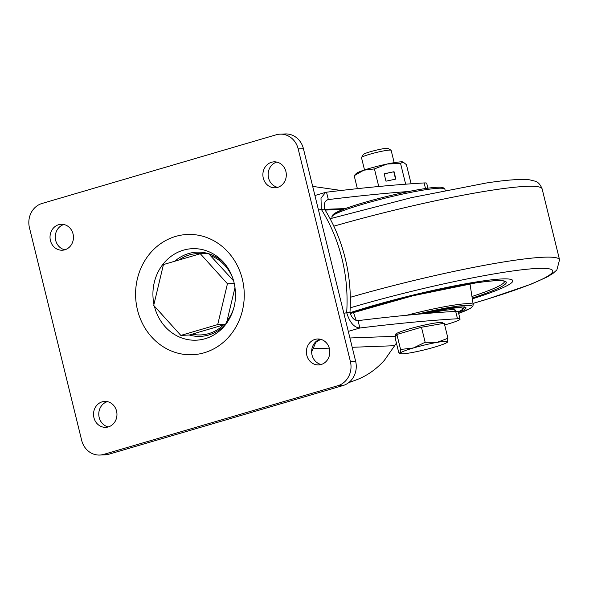 <?xml version="1.0" encoding="UTF-8"?>
<svg xmlns="http://www.w3.org/2000/svg" width="589" height="589" viewBox="0 0 589 589"><rect width="100%" height="100%" fill="white"/><g stroke="black" fill="none" stroke-linecap="round" stroke-linejoin="round"><path stroke-width="0.88" d="M277.691 187.361A12.98 11.721 87.9 0 1 268.54 177.937A12.98 11.721 87.9 0 1 276.749 162.078M285.901 171.502A12.98 11.721 87.9 0 1 275.078 187.788A12.98 11.721 87.9 0 1 263.29 178.136A12.98 11.721 87.9 0 1 274.113 161.842A12.98 11.721 87.9 0 1 285.901 171.502M50.433 240.57A12.98 11.721 -92.1 0 0 62.22 250.222A12.98 11.721 -92.1 0 0 73.043 233.936A12.98 11.721 -92.1 0 0 61.256 224.284A12.98 11.721 -92.1 0 0 50.433 240.57M63.892 224.512A12.98 11.721 -92.1 0 0 55.675 240.371A12.98 11.721 -92.1 0 0 64.834 249.795M329.413 348.629A12.98 11.721 -92.1 0 0 317.618 338.977A12.98 11.721 -92.1 0 0 306.795 355.263A12.98 11.721 -92.1 0 0 318.583 364.915A12.98 11.721 -92.1 0 0 329.413 348.629M320.254 339.205A12.98 11.721 -92.1 0 0 312.045 355.064A12.98 11.721 -92.1 0 0 321.196 364.488M108.339 426.922A12.98 11.721 87.9 0 1 99.188 417.498A12.98 11.721 87.9 0 1 107.397 401.639M93.938 417.697A12.98 11.721 87.9 0 1 104.761 401.411A12.98 11.721 87.9 0 1 116.556 411.063A12.98 11.721 87.9 0 1 105.725 427.349A12.98 11.721 87.9 0 1 93.938 417.697M235.018 287.439L227.03 320.953L225.594 324.296L189.238 335.016L180.845 335.406L217.709 324.591L227.442 283.758L200.312 253.741L163.44 264.557L153.707 305.389L180.845 335.406M315.998 341.583A122.159 110.29 87.9 0 1 311.633 351.773M348.636 382.681L355.248 380.295C366.218 376.349 375.959 369.664 384.455 360.24L394.63 345.706L352.207 347.289M341.112 190.468L312.685 186.382M200.312 253.741L208.624 253.69L233.605 280.82M99.696 455.054L104.938 454.855A19.849 17.92 -92.1 0 0 108.913 454.207L343.056 385.53A19.849 17.92 -92.1 0 0 355.638 361.271L303.431 148.715A19.849 17.92 -92.1 0 0 285.4 133.946L280.15 134.145A19.849 17.92 -92.1 0 0 276.175 134.793L42.033 203.47A19.849 17.92 -92.1 0 0 29.45 227.729L81.657 440.285A19.849 17.92 -92.1 0 0 99.696 455.054A19.849 17.92 -92.1 0 0 103.664 454.406L337.814 385.721A19.849 17.92 -92.1 0 0 350.389 361.462L298.181 148.907A19.849 17.92 -92.1 0 0 280.15 134.145M234.289 283.508L227.442 283.758M225.594 324.296L217.709 324.591M396.419 343.07L394.63 345.706M444.666 324.951L447.898 324.024A21.381 2.047 166.2 0 0 460.061 319.091L458.249 311.714A21.381 2.047 166.2 0 0 455.687 311.367A916.19 87.813 166.2 0 0 358.06 320.622C354.401 320.6 351.699 317.891 349.954 312.494A160.458 144.872 -92.1 0 0 324.576 209.169C323.641 203.691 324.892 200.496 328.331 199.583L326.52 192.205L325.57 192.382L321.005 198.191L321.299 209.294A160.458 144.872 -92.1 0 1 346.678 312.619L343.888 313.436M460.061 319.091A21.381 2.047 166.2 0 0 457.498 318.752A916.19 87.813 166.2 0 0 359.872 327.999C354.092 327.594 349.689 322.47 346.678 312.619L349.954 312.494M327.72 199.708L328.331 199.583A916.19 87.813 166.2 0 1 409.112 191.454M324.576 209.169L321.299 209.294L318.509 210.111M358.06 320.622L359.872 327.999L348.305 331.393M427.909 188.185L426.708 183.289A21.381 2.047 166.2 0 0 424.139 182.951A916.19 87.813 166.2 0 0 326.52 192.205M395.918 336.186L395.506 334.515A24.429 2.341 -13.8 0 1 408.737 329.074A24.429 2.341 -13.8 0 1 442.965 322.86L443.105 323.449M394.181 162.674L391.155 150.357A15.27 1.465 166.2 0 0 391.059 150.239L388.018 148.421A12.744 1.222 166.2 0 0 370.253 151.763A12.744 1.222 166.2 0 0 363.384 154.465L361.536 157.491A15.27 1.465 166.2 0 0 361.499 157.646L364.525 169.956M391.059 150.239A15.27 1.465 166.2 0 0 369.767 154.244A15.27 1.465 166.2 0 0 361.536 157.491M396.883 334.456L400.572 349.468L413.382 347.974A24.429 2.341 -13.8 0 1 437.06 342.371L425.155 342.253L413.382 347.974A24.429 2.341 166.2 0 0 400.196 353.179L398.782 352.678L395.094 337.666L396.883 334.456L421.466 327.241L444.253 323.251L447.934 338.263L437.06 342.371A24.429 2.341 -13.8 0 1 447.559 341.973A24.429 2.341 -13.8 0 1 447.368 342.216A24.429 2.341 -13.8 0 1 434.373 347.186A24.429 2.341 -13.8 0 1 410.688 352.789A24.429 2.341 -13.8 0 1 400.579 353.702A24.429 2.341 -13.8 0 1 400.196 353.179L399.673 353.452L400.579 353.702M400.572 349.468L400.196 353.179M447.426 342.15L447.934 338.263M421.466 327.241L425.155 342.253M354.188 175.706L363.788 170.199L374.427 168.91L386.973 164.044L400.549 163.396L403.097 161.968A24.429 2.341 166.2 0 0 403.09 161.96A24.429 2.341 166.2 0 0 402.972 161.931A24.429 2.341 166.2 0 0 386.973 164.044A24.429 2.341 166.2 0 0 363.788 170.199A24.429 2.341 166.2 0 0 356.301 173.453L354.188 175.706L357.368 188.657M394.056 171.708L384.161 173.799L385.972 181.176L395.874 179.093L394.056 171.708L384.183 173.888M374.427 168.91L378.749 186.492M405.136 184.232L405.784 184.188M400.549 163.396L405.607 183.974M402.972 161.931L406.425 164.684L411.122 183.797M395.58 179.152L393.791 171.863M350.013 312.722A102.309 9.807 -13.8 0 1 480.234 281.343A102.309 9.807 -13.8 0 1 512.791 280.666A102.309 9.807 -13.8 0 1 472.312 298.881A102.309 9.807 -13.8 0 0 512.791 280.666A102.309 9.807 -13.8 0 0 480.234 281.343A102.309 9.807 -13.8 0 0 350.013 312.722M454.855 311.419A39.699 3.806 166.2 0 0 455.614 310.359A39.699 3.806 166.2 0 0 442.987 310.624A39.699 3.806 166.2 0 0 428.556 313.296M442.398 312.229A27.484 2.636 166.2 0 0 435.948 312.707M453.663 311.485A39.699 3.806 166.2 0 0 455.422 310.094M189.238 335.016A42.143 38.049 -92.1 0 0 225.499 324.377M225.889 323.957A42.143 38.049 -92.1 0 0 227.302 322.271M153.965 304.322A45.795 41.348 87.9 0 1 174.646 253.969A45.795 41.348 87.9 0 1 224.137 263.011C228.613 268.238 231.83 274.386 233.781 281.454C237.536 297.099 235.077 311.132 226.397 323.552A45.795 41.348 87.9 0 1 186.279 339.293A45.795 41.348 87.9 0 1 154.671 307.289A45.795 41.348 87.9 0 1 154.377 306.14A45.795 41.348 87.9 0 1 154.37 306.118M137.885 311.493A60.181 54.335 87.9 0 1 174.27 236.844A60.181 54.335 87.9 0 1 241.961 277.706A60.181 54.335 87.9 0 1 205.576 352.347A60.181 54.335 87.9 0 1 137.885 311.493M329.28 348.143L313.039 348.747M192.367 334.206A40.707 36.754 -92.1 0 0 223.246 325.157M201.769 253.69A40.707 36.754 -92.1 0 0 179.056 259.977M207.858 253.461A42.143 38.049 -92.1 0 0 174.852 261.207M225.138 264.218A42.143 38.049 -92.1 0 0 208.624 253.69M232.832 278.361A40.707 36.754 -92.1 0 0 211.046 255.862M303.431 148.715L298.181 148.907M355.638 361.271L350.389 361.462M343.056 385.53L337.814 385.721M108.913 454.207L103.664 454.406M227.03 320.953A40.707 36.754 -92.1 0 0 233.921 307.598M455.687 311.367L457.498 318.752M395.867 336.275L349.918 337.983M321.101 339.426A22.905 20.681 -92.1 0 0 315.645 342.503M327.138 199.936L328.331 199.583M425.516 188.524L424.139 182.951M324.679 209.331L345.441 208.558M333.102 215.36A56.625 5.426 -13.8 0 1 364.665 202.373A56.625 5.426 -13.8 0 1 425.03 188.613M426.355 189.606A58.149 5.573 166.2 0 0 365.128 203.522A58.149 5.573 166.2 0 0 331.909 216.914L333.168 214.337L341.443 210.089C358.377 203.072 401.381 192.029 425.162 188.583C432.363 187.493 437.583 187.044 440.822 187.243L443.789 187.943L444.842 189.172A58.149 5.573 166.2 0 0 426.355 189.606M350.249 313.525A95.617 9.166 -13.8 0 1 475.868 282.897A95.617 9.166 -13.8 0 1 472.194 298.086M471.951 296.51A94.093 9.019 166.2 0 0 504.493 281.343M406.8 315.248A58.149 5.573 -13.8 0 1 454.693 304.999A58.149 5.573 -13.8 0 1 473.21 304.66L469.993 283.839M473.21 304.66L472.842 306.236L470.515 308.246L458.662 313.385A56.625 5.426 166.2 0 0 454.031 306.7A56.625 5.426 166.2 0 0 416.762 314.312M420.855 313.952A50.389 4.83 -13.8 0 1 449.959 308.143A50.389 4.83 -13.8 0 1 458.426 312.428M473.011 303.379A143.539 13.761 166.2 0 0 507.158 271.787A143.539 13.761 166.2 0 0 350.205 307.826M350.315 297.298A152.698 14.637 -13.8 0 1 510.965 260.809A152.698 14.637 -13.8 0 1 559.55 259.786L542.145 188.936A152.698 14.637 166.2 0 0 493.56 189.952A152.698 14.637 166.2 0 0 333.83 226.183M458.271 311.809A47.032 4.506 166.2 0 0 447.773 308.923A47.032 4.506 166.2 0 0 423.145 313.753M314.924 195.504L325.57 192.382M325.143 210.082L343.166 209.412M331.909 216.914L332.1 218.144M350.256 313.532L412.837 295.788L475.728 282.934C491.763 280.614 501.276 280.047 504.25 281.225L504.567 281.387M356.198 320.431L353.481 312.457M420.907 313.944L449.827 308.18C456.438 307.2 460.959 306.817 463.396 307.038L464.515 307.252L464.154 306.7M444.842 189.172L445.24 190.35M330.09 218.725L411.483 197.624L486.212 183.017C506.326 179.91 520.816 178.85 529.666 179.844L534.996 181.147C537.985 181.905 540.371 184.504 542.145 188.936M473.019 303.431L486.286 299.484L530.836 284.296L546.923 277.095L552.88 273.502L556.885 269.924L559.55 259.786M458.286 311.846L461.585 310.167L463.572 308.533L464.139 307.141"/></g></svg>
